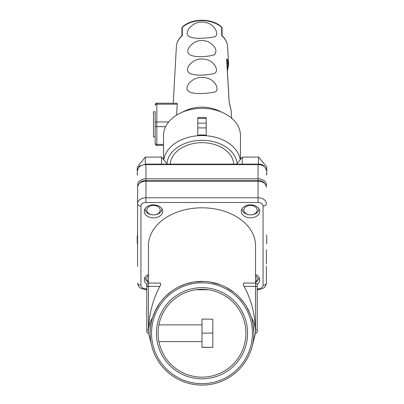 <?xml version="1.0" encoding="UTF-8"?>
<svg xmlns="http://www.w3.org/2000/svg" width="404" height="404" viewBox="0 0 404 404"><rect width="100%" height="100%" fill="white"/><g stroke="black" fill="none" stroke-linecap="round" stroke-linejoin="round"><path stroke-width="0.61" d="M202 333.103L212.807 333.103L212.807 319.12L202 319.12L202 347.359L212.807 347.359L202 347.223M212.807 333.103L212.807 347.223M137.592 235.249L137.259 235.663L137.259 243.314L137.592 242.895M137.592 243.713L137.259 243.314M148.465 282.239A8.363 5.909 0 0 1 145.122 277.513A8.363 5.909 0 0 1 145.132 277.189M148.465 275.568A6.691 4.727 180 0 0 146.793 278.694A6.691 4.727 180 0 0 148.465 281.825M145.253 164.145L145.253 157.131L137.259 167.11L137.259 174.755L137.592 174.336M145.253 157.131L161.484 157.035L161.484 164.125M161.484 157.035L167.387 164.125M137.592 175.154L137.259 174.755M161.852 208.651L161.852 208.954A8.363 5.909 0 0 1 153.949 214.857L153.853 214.857A6.691 4.727 180 0 0 160.176 210.141A6.691 4.727 180 0 0 153.485 205.409A6.691 4.727 180 0 0 146.793 210.141A6.691 4.727 180 0 0 153.116 214.857A6.691 4.727 180 0 0 153.853 214.857M153.116 214.857L153.025 214.857A8.363 5.909 0 0 1 145.122 208.954A8.363 5.909 0 0 1 145.132 208.631M161.837 208.631A8.363 5.909 0 0 1 161.852 208.954M236.678 164.125L242.284 157.131L242.284 164.125M242.284 157.131L258.51 157.035L258.51 164.135M266.408 174.164L266.741 174.563L266.408 174.982M258.51 157.035L266.741 166.918L266.741 174.563M258.878 208.651L258.878 208.954A8.363 5.909 0 0 1 250.975 214.857L250.884 214.857A6.691 4.727 180 0 0 257.207 210.141A6.691 4.727 180 0 0 250.515 205.409A6.691 4.727 180 0 0 243.824 210.141A6.691 4.727 180 0 0 250.147 214.857A6.691 4.727 180 0 0 250.884 214.857M250.147 214.857L250.051 214.857A8.363 5.909 0 0 1 242.148 208.954A8.363 5.909 0 0 1 242.163 208.631M258.868 208.631A8.363 5.909 0 0 1 258.878 208.954M266.408 242.718L266.741 243.122L266.408 243.536M266.408 235.072L266.741 235.471L266.741 243.122M258.878 277.205L258.878 277.513A8.363 5.909 0 0 1 255.535 282.239M258.868 277.189A8.363 5.909 0 0 1 258.878 277.513M255.535 281.825A6.691 4.727 180 0 0 257.207 278.694A6.691 4.727 180 0 0 255.535 275.568M222.054 35.709C225.477 38.855 227.336 42.486 227.624 46.596A25.644 18.119 180 0 0 221.685 35.683L221.71 27.376A1.672 0.929 -48.3 0 0 221.513 26.906C212.156 18.039 191.844 18.039 182.487 26.906A1.672 0.929 48.3 0 0 182.29 27.376L182.315 35.683L181.926 35.764L181.926 28.159A1.672 1.252 180 0 1 182.29 27.376A25.154 17.776 180 0 1 221.71 27.376A1.672 1.252 180 0 1 222.074 28.159L222.074 36.022M177.27 104.187L156.833 104.187L156.833 103.207L176.972 103.252L177.27 104.187L176.558 115.145M163.524 159.484L163.524 135.542A38.476 27.184 180 0 1 165.625 126.674A38.476 27.184 0 0 1 180.659 112.918L185.295 110.736A30.113 21.276 0 0 1 218.705 110.736L223.341 112.918A38.476 27.184 0 0 1 240.476 135.542L240.476 159.383M230.118 105.828A0.838 0.576 -21.5 0 0 230.093 105.702L231.144 110.474L229.174 102.247L226.639 59.651C226.679 58.676 226.957 58.686 227.472 59.681L228.629 65.14M214.403 54.777C217.645 50.601 215.59 46.248 208.222 41.718C200.687 39.132 194.501 40.769 189.668 46.622C180.633 59.307 206.747 57.363 214.403 54.777M214.984 91.96C219.64 89.991 215.797 81.224 208.777 78.674C201.041 75.972 194.476 77.502 189.082 83.249C179.113 96.697 206.535 93.844 214.984 91.96M214.65 73.316C218.862 71.165 215.251 62.746 208.434 60.186C200.823 57.56 194.491 59.151 189.425 64.943C180.022 77.901 206.666 75.684 214.65 73.316M214.797 36.82C219.074 34.946 215.569 26.088 208.641 23.381C200.914 20.609 194.46 22.22 189.289 28.214C179.583 41.784 206.58 38.218 214.797 36.82M180.659 112.918A38.476 27.184 0 0 1 223.341 112.918M197.819 127.896L197.819 135.153A38.476 27.184 0 0 1 206.181 135.153L206.181 127.896L197.819 127.896L197.819 117.448L206.181 117.448L206.181 118.433L197.819 118.433M155.156 133.174L155.156 111.746L153.485 111.746L153.485 136.84L155.156 136.84L155.156 133.174M165.625 126.674L156.833 126.674L156.833 144.405A1.672 1.182 0 0 1 155.156 143.223L155.156 111.746M173.255 103.207L176.376 46.596A25.644 18.119 180 0 1 182.315 35.683L181.926 36.022M197.819 123.164L206.181 123.164L206.181 118.433M206.181 123.164L206.181 127.896M221.685 35.683L222.074 35.764L221.685 35.683M229.174 102.247A0.838 0.591 -3.4 0 1 229.23 102.434L230.093 105.702A0.838 0.576 -21.5 0 0 230.033 105.596M227.366 70.958A0.838 0.561 23.1 0 0 227.442 70.841L228.608 64.413L227.624 46.596M226.74 60.459A0.838 0.571 -23.6 0 0 227.472 59.681M137.592 263.923L137.592 249.717M266.408 249.717L266.408 263.923M170.246 164.125A31.785 22.457 0 0 1 202 142.678A31.785 22.457 0 0 1 233.754 164.125M151.394 344.582L148.485 333.017L148.521 329.896A75.765 53.535 90 0 1 159.923 286.401C160.949 284.386 160.949 283.27 159.923 283.053L148.465 283.053A1.672 1.672 0 0 0 146.793 284.724A1.672 1.672 0 0 1 148.465 283.053A1.672 1.672 0 0 0 146.793 284.724A1.672 1.672 0 0 1 148.465 283.053L148.465 286.401A1.672 1.672 0 0 1 146.793 284.724L146.793 286.401L146.793 284.724A1.672 1.672 0 0 0 148.465 286.401L146.793 286.401L146.793 331.568A1.672 1.672 0 0 0 148.465 333.239L148.521 329.896M150.142 333.239A51.858 51.858 0 0 0 202 385.098A51.858 51.858 0 0 0 253.858 333.239A51.858 51.858 0 0 0 202 281.381A51.858 51.858 0 0 0 150.142 333.239L150.333 328.735L151.46 321.614L152.581 317.514L155.676 309.919M161.085 301.374L162.327 299.839M162.363 299.798L165.054 296.849M165.079 296.824L171.195 291.521L174.584 289.219L178.124 287.204L185.653 284.022L193.708 282.048L204.02 281.421M206.116 281.543L210.226 282.037L220.18 284.674M222.119 285.441L225.841 287.188L234.376 292.728M235.951 294.036L238.9 296.804L244.097 302.95L246.334 306.338L250.005 313.62L251.419 317.514A53.535 37.825 0 0 1 255.515 331.103L255.515 333.017L252.606 344.582M255.48 329.896L257.207 329.896L257.207 331.568L257.207 284.724A1.672 1.672 0 0 0 255.535 283.053L244.077 283.053C243.051 283.26 243.051 284.376 244.077 286.401A75.765 53.535 90 0 1 255.48 329.896L255.515 331.103M257.207 284.724A1.672 1.672 0 0 0 255.535 283.053L255.535 245.637A53.535 37.825 180 0 0 202 207.813A53.535 37.825 180 0 0 148.465 245.637L148.465 283.053M187.714 283.386L186.941 283.613M150.248 329.896L150.212 330.548M150.182 331.174L150.162 331.745M251.596 318.084L252.046 319.645M252.051 319.655L252.924 323.437M252.929 323.452L253.848 332.194M253.535 339.027L252.773 343.804M158.085 333.239A43.915 43.915 0 0 0 223.957 371.271A43.915 43.915 0 0 0 223.957 295.208A43.915 43.915 0 0 0 158.085 333.239M206.989 289.612L207.515 289.673M208.126 289.754L195.854 289.759L201.919 289.325L208.04 289.744M197.869 289.522L198.541 289.461M198.667 289.451L199.283 289.41M247.586 333.239A45.586 45.586 0 0 0 202 287.653A45.586 45.586 0 0 0 156.414 333.239A45.586 45.586 0 0 0 202 378.826A45.586 45.586 0 0 0 247.586 333.239M252.439 333.239A50.439 50.439 0 0 0 202 282.8A50.439 50.439 0 0 0 151.561 333.239A50.439 50.439 0 0 0 202 383.679A50.439 50.439 0 0 0 252.439 333.239A50.439 50.439 0 0 0 202 282.8A50.439 50.439 0 0 0 151.561 333.239A50.439 50.439 0 0 0 202 383.679A50.439 50.439 0 0 0 252.439 333.239M210.863 282.144L213.57 282.689M214.049 282.8L216.079 283.33M217.509 283.754L218.15 283.956M246.677 306.904L248.723 310.732M247.839 308.979L247.339 308.06M235.381 293.551L234.522 292.844M224.831 286.673C213.696 281.31 201.955 280.043 189.602 282.881M159.954 302.884L155.156 310.984M155.207 310.878L155.545 310.191M158.439 305.096L160.161 302.601M185.658 284.022L186.219 283.84M190.461 282.679L194.713 281.896M153.485 217.857A9.201 6.499 0 0 1 144.284 211.358A9.201 6.499 0 0 1 153.485 204.858A9.201 6.499 0 0 1 162.686 211.358A9.201 6.499 0 0 1 153.485 217.857M250.515 217.857A9.201 6.499 0 0 1 241.314 211.358A9.201 6.499 0 0 1 250.515 204.858A9.201 6.499 0 0 1 259.716 211.358A9.201 6.499 0 0 1 250.515 217.857M146.824 284.401A9.201 6.499 0 0 1 144.284 279.916A9.201 6.499 0 0 1 148.465 274.468M255.535 274.468A9.201 6.499 0 0 1 259.716 279.916A9.201 6.499 0 0 1 257.176 284.401M266.408 266.292L266.408 282.866C265.312 288.158 264.024 287.335 262.923 288.491L258.045 289.759L258.045 288.779L257.207 288.779M137.592 266.292L137.592 187.097A8.363 5.909 180 0 1 145.955 181.189L145.955 197.763L258.045 197.763L258.045 181.189L145.955 181.189L145.955 180.699C141.637 180.386 138.85 182.517 137.592 187.097M255.535 333.239A1.672 1.672 0 0 0 257.207 331.568A1.672 1.672 0 0 1 255.535 333.239L255.535 286.401L244.077 286.401M237.067 163.64A35.133 24.821 180 0 0 202.04 140.314A35.133 24.821 180 0 0 166.938 163.585M163.756 159.767A38.476 27.184 0 0 1 201.944 135.582A38.476 27.184 0 0 1 240.228 159.691M155.156 105.368A1.672 1.182 180 0 1 156.833 104.187L156.833 121.942L168.68 121.942M163.524 145.384L156.833 145.384L156.833 144.405L163.524 144.405M227.28 69.503C228.149 66.463 227.972 63.484 226.745 60.565M226.639 59.651A0.838 0.591 -3.4 0 1 226.705 59.853L229.23 102.434A0.838 0.591 -3.4 0 1 229.209 102.591M155.156 123.124A1.672 1.182 180 0 1 156.833 121.942L156.833 126.674A1.672 1.182 180 0 1 155.156 125.493M145.955 164.615L145.955 178.821L258.045 178.821L258.045 164.615L145.955 164.615A8.363 5.909 180 0 0 137.592 170.523C138.345 167.493 139.234 165.923 140.264 165.812L145.955 164.125L145.955 164.615M137.885 185.401A1.672 1.182 0 0 1 137.592 184.729A8.363 5.909 0 0 1 145.955 178.821L145.955 180.699L258.045 180.699C262.363 180.386 265.15 182.517 266.408 187.097A8.363 5.909 180 0 0 258.045 181.189L258.045 178.821A8.363 5.909 0 0 1 266.408 184.729A1.672 1.182 180 0 1 266.115 185.401M258.045 164.125C262.363 163.812 265.15 165.943 266.408 170.523A8.363 5.909 180 0 0 258.045 164.615L258.045 164.125L145.955 164.125M148.485 331.103A53.535 37.825 0 0 1 152.581 317.514M146.793 289.759L145.955 289.759L145.955 288.779L146.793 288.779M145.955 288.779A5.02 3.545 0 0 1 140.94 285.234L140.94 206.04A5.02 3.545 0 0 1 145.955 202.495L258.045 202.495A5.02 3.545 0 0 1 263.06 206.04L263.06 285.234A5.02 3.545 0 0 1 258.045 288.779M140.94 206.04A3.348 2.368 180 0 1 137.592 203.672A8.363 5.909 180 0 1 145.955 197.763L145.955 202.495M145.955 289.759L141.077 288.491C139.976 287.335 138.688 288.158 137.592 282.866A3.348 2.368 0 0 0 140.94 285.234M258.045 202.495L258.045 197.763A8.363 5.909 180 0 1 266.408 203.672A3.348 2.368 180 0 1 263.06 206.04M263.06 285.234A3.348 2.368 0 0 0 266.408 282.866M159.923 286.401L148.465 286.401L148.465 329.896L146.793 329.896M148.465 333.239A1.672 1.672 0 0 1 146.793 331.568M255.535 283.053L255.535 286.401L257.207 286.401M158.888 341.602L202 341.602M158.888 324.877L202 324.877M145.122 277.513L145.122 277.205M145.122 208.954L145.122 208.651M242.148 208.954L242.148 208.651M231.144 110.474L231.568 118.145M222.074 28.159A1.672 1.672 0 0 0 221.513 26.906M176.376 46.596C176.664 42.486 178.523 38.855 181.946 35.709M182.487 26.906A1.672 1.672 0 0 0 181.926 28.159M156.833 103.207C156.409 102.788 155.853 103.343 155.156 104.878M156.833 145.384C156.424 145.809 155.868 145.253 155.156 143.713M258.045 289.759L257.207 289.759"/></g></svg>
